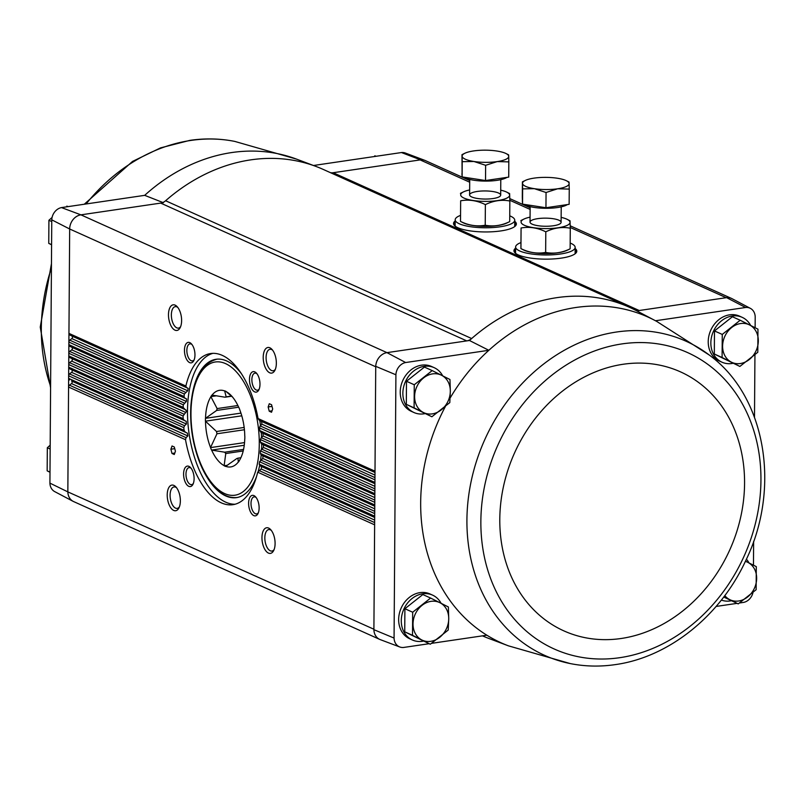 <?xml version="1.0" encoding="UTF-8"?>
<svg xmlns="http://www.w3.org/2000/svg" width="805" height="805" viewBox="0 0 805 805"><rect width="100%" height="100%" fill="white"/><g stroke="black" fill="none" stroke-linecap="round" stroke-linejoin="round"><path stroke-width="1.21" d="M401.464 152.548L420.542 159.853A12.961 10.767 -65.8 0 1 424.859 160.376L405.328 153.02A11.642 9.68 114.2 0 0 401.464 152.548L313.477 165.498M160.698 203.102L466.759 340.897L386.974 352.64L80.923 214.844L160.698 203.102A10.354 8.603 114.2 0 0 165.599 200.747A179.968 149.549 114.2 0 1 316.184 166.514A179.968 149.549 114.2 0 1 323.399 169.493L629.46 307.289A179.968 149.549 114.2 0 0 471.66 338.543A179.968 149.549 114.2 0 0 469.456 340.495L466.759 340.897A10.354 8.603 114.2 0 0 471.66 338.543L165.599 200.747M420.542 159.853L333.149 172.723A10.354 8.603 114.2 0 1 330.332 172.622M61.492 207.589A11.642 9.68 114.2 0 0 51.762 219.835L69.673 228.992A12.95 10.757 114.2 0 1 80.923 214.844L61.492 207.589L144.689 195.343L163.405 202.709M424.949 413.649A24.603 20.447 -65.8 0 1 413.961 412.522L411.335 411.345A24.603 20.447 -65.8 0 1 400.9 386.189A24.603 20.447 -65.8 0 1 421.599 365.168A24.603 20.447 -65.8 0 1 431.53 366.476L434.157 367.664A24.603 20.447 -65.8 0 1 442.67 375.824M423.36 641.112A24.603 20.447 -65.8 0 1 412.371 639.985L409.745 638.808A24.603 20.447 -65.8 0 1 399.32 613.652A24.603 20.447 -65.8 0 1 420.009 592.621A24.603 20.447 -65.8 0 1 429.94 593.939L432.577 595.126A24.603 20.447 -65.8 0 1 441.08 603.287M386.974 352.64L405.65 362.532A11.642 9.68 114.2 0 0 395.909 374.778L394.068 638.063A11.642 9.68 114.2 0 0 399.793 646.979A11.642 9.68 114.2 0 0 403.657 647.451L429.115 643.708M431.561 643.346L486.854 635.205A178.66 148.462 114.2 0 0 508.438 645.841L488.907 638.486A179.968 149.549 114.2 0 1 482.467 635.849M405.65 362.532L488.846 350.286A178.66 148.462 114.2 0 0 450.106 398.052M445.366 406.525A178.66 148.462 114.2 0 0 486.854 635.205M755.12 327.736L755.201 316.878A11.642 9.68 114.2 0 0 750.401 308.375A11.642 9.68 114.2 0 0 745.621 307.49L726.603 297.639L636.765 310.871A179.968 149.549 114.2 0 0 636.463 310.71A179.968 149.549 114.2 0 0 634.722 309.814A10.354 8.603 114.2 0 0 635.024 309.955A10.354 8.603 114.2 0 0 639.21 310.509L333.149 172.723M745.621 307.49L655.481 320.752A178.66 148.462 114.2 0 0 654.928 320.46L654.928 320.46A178.66 148.462 114.2 0 0 488.846 350.286L469.456 340.495M752.977 592.54A11.642 9.68 114.2 0 1 743.558 602.402L739.483 603.005M737.038 603.368L716.098 606.447M740.187 320.249L732.409 316.747L714.478 330.925L714.317 354.019L739.865 366.436L722.095 357.511L722.256 334.427L740.187 320.249L757.958 329.165L757.797 352.258L739.865 366.436M432.194 370.592L424.416 367.09L406.485 381.268L406.324 404.351L431.872 416.769L414.102 407.853L414.263 384.76L432.194 370.592L449.965 379.507L450.317 391.25L449.804 402.601L431.872 416.769M723.725 597.028L738.205 603.891L723.947 596.726M430.605 598.055L422.836 594.553L404.895 608.731L404.734 631.814L430.283 644.231L412.512 635.316L412.673 612.223L430.605 598.055L448.375 606.97L448.737 618.713L448.214 630.063L430.283 644.231M51.762 219.835L49.92 483.121A11.642 9.68 114.2 0 0 54.72 491.624L73.175 501.374A12.961 10.767 114.2 0 0 74.03 501.767M69.673 228.55A12.961 10.767 -65.8 0 1 80.53 214.905M386.591 352.701A12.961 10.767 -65.8 0 0 375.734 366.345L373.902 629.238L67.841 491.885A12.961 10.767 114.2 0 0 73.175 501.374M374.627 524.83L257.691 472.193A76.395 37.523 -98.4 0 1 232.917 504.685A76.395 37.523 -98.4 0 1 185.502 439.691L186.066 437.668L187.847 435.968L71.494 383.583L69.472 385.182A2.073 1.721 114.2 0 0 68.566 387.044L67.841 491.442A12.95 10.757 114.2 0 0 73.688 501.606L379.397 639.25M424.859 160.376A12.961 10.767 -65.8 0 1 425.724 160.758M469.707 180.562L425.382 160.597A12.95 10.757 114.2 0 0 420.15 159.913L469.697 182.212M575.173 248.544A31.425 8.211 -179.6 0 1 576.702 251.764A31.425 8.211 -179.6 0 1 545.317 259.15A31.425 8.211 -179.6 0 1 514.033 251.321A31.425 8.211 -179.6 0 1 515.613 248.121M514.747 221.335A31.425 8.211 -179.6 0 1 516.277 224.555A31.425 8.211 -179.6 0 1 484.892 231.951A31.425 8.211 -179.6 0 1 453.607 224.122A31.425 8.211 -179.6 0 1 455.187 220.922M183.59 473.974A10.354 5.092 -98.4 0 0 187.062 485.013A10.354 5.092 -98.4 0 0 192.928 484.389A10.354 5.092 -98.4 0 0 190.433 467.453A10.354 5.092 -98.4 0 0 183.59 473.974M167.219 494.974A12.95 6.36 -98.4 0 0 171.556 508.77A12.95 6.36 -98.4 0 0 178.891 507.985A12.95 6.36 -98.4 0 0 175.782 486.824A12.95 6.36 -98.4 0 0 167.219 494.974M248.604 503.246A10.354 5.092 -98.4 0 0 252.076 514.284A10.354 5.092 -98.4 0 0 257.952 513.66A10.354 5.092 -98.4 0 0 255.457 496.725A10.354 5.092 -98.4 0 0 248.604 503.246M261.957 537.619A12.95 6.36 -98.4 0 0 266.294 551.425A12.95 6.36 -98.4 0 0 273.63 550.64A12.95 6.36 -98.4 0 0 270.52 529.479A12.95 6.36 -98.4 0 0 261.957 537.619M172.039 445.98L174.313 447.006L175.43 451.263L174.262 454.503L171.988 453.477L170.881 449.22L172.039 445.98M374.989 472.384L259.291 420.291L258.063 418.54A76.395 37.523 -98.4 0 0 210.658 353.536A76.395 37.523 -98.4 0 0 185.875 386.038L186.418 387.487L188.179 388.382L187.716 390.777L184.355 394.037A76.395 37.523 -98.4 0 0 184.023 396.483L184.717 398.002L186.589 398.948L186.358 401.454L183.258 404.824A76.395 37.523 -98.4 0 0 183.138 407.37L186.609 411.144L183.077 416.024A76.395 37.523 -98.4 0 0 183.158 418.66L184.134 420.311L186.227 421.347L186.418 424.044L184.526 425.694L183.802 427.636A76.395 37.523 -98.4 0 0 184.104 430.373L68.626 378.38L68.646 375.794A2.073 1.721 114.2 0 1 69.552 373.933L71.575 372.333A1.55 1.288 114.2 0 0 71.585 369.737L69.592 368.74A2.073 1.721 114.2 0 1 68.707 367.14L68.727 364.544A2.073 1.721 114.2 0 1 69.633 362.683L71.645 361.093A1.55 1.288 114.2 0 0 71.665 358.487L69.673 357.49A2.073 1.721 114.2 0 1 68.787 355.891L68.807 353.294A2.073 1.721 114.2 0 1 69.713 351.433L71.726 349.843A1.55 1.288 114.2 0 0 71.746 347.247L69.743 346.241A2.073 1.721 114.2 0 1 68.868 344.641L68.888 342.055A2.073 1.721 114.2 0 1 69.794 340.183L71.806 338.593A1.55 1.288 114.2 0 0 71.826 335.997L69.824 334.991A2.073 1.721 114.2 0 1 68.948 333.391L69.673 228.992L375.734 366.778M249.47 379.517A10.354 5.092 -98.4 0 0 252.941 390.556A10.354 5.092 -98.4 0 0 258.808 389.932A10.354 5.092 -98.4 0 0 256.322 373.007A10.354 5.092 -98.4 0 0 249.47 379.517M263.215 357.34A12.95 6.36 -98.4 0 0 267.552 371.135A12.95 6.36 -98.4 0 0 274.887 370.35A12.95 6.36 -98.4 0 0 271.778 349.199A12.95 6.36 -98.4 0 0 263.215 357.34M184.456 350.245A10.354 5.092 -98.4 0 0 187.927 361.284A10.354 5.092 -98.4 0 0 193.794 360.66A10.354 5.092 -98.4 0 0 191.298 343.735A10.354 5.092 -98.4 0 0 184.456 350.245M168.476 314.685A12.95 6.36 -98.4 0 0 172.813 328.49A12.95 6.36 -98.4 0 0 180.149 327.705A12.95 6.36 -98.4 0 0 177.04 306.544A12.95 6.36 -98.4 0 0 168.476 314.685M269.303 403.728L271.587 404.744L272.694 409.01L271.526 412.251L269.252 411.224L268.146 406.958L269.303 403.728M732.942 363.317A24.603 20.447 -65.8 0 1 721.954 362.19L719.328 361.002A24.603 20.447 -65.8 0 1 708.893 335.856A24.603 20.447 -65.8 0 1 729.592 314.825A24.603 20.447 -65.8 0 1 739.523 316.134L742.15 317.321A24.603 20.447 -65.8 0 1 750.663 325.482M753.47 565.191L753.631 541.312M754.496 417.232L754.939 354.814M373.902 629.238L373.892 629.671A12.961 10.767 114.2 0 0 380.262 639.623L399.793 646.979M726.603 297.639A12.961 10.767 -65.8 0 1 731.946 298.635L750.401 308.375M374.919 483.634L260.84 432.275L259.774 430.584A76.395 37.523 -98.4 0 0 259.472 427.858L260.126 425.885L261.947 424.195L261.534 421.407L259.291 420.291M374.838 494.884L261.424 443.817L260.498 442.197A76.395 37.523 -98.4 0 0 260.418 439.56L261.223 437.658L263.154 436.018L262.963 433.332L260.84 432.275M374.758 506.124L261.102 454.956L260.317 453.396A76.395 37.523 -98.4 0 0 260.438 450.86L263.426 447.429L263.436 444.833L261.424 443.817M374.677 517.374L259.854 465.682L259.21 464.183A76.395 37.523 -98.4 0 0 259.552 461.738L262.782 458.427L263.014 455.922L261.102 454.956M184.104 430.373L185.231 432.084L71.514 380.986A1.55 1.288 114.2 0 1 71.494 383.583M185.502 439.691L68.566 387.044L68.626 378.38A2.073 1.721 114.2 0 0 69.512 379.98M187.847 435.968L187.424 433.171L185.231 432.084M259.854 465.682L261.655 466.588L261.202 468.993L257.691 472.193M634.722 309.814A179.968 149.549 114.2 0 0 629.46 307.289M191.077 468.198A8.603 4.226 -98.4 0 0 189.105 467.604A8.603 4.226 -98.4 0 0 185.985 474.155A8.603 4.226 -98.4 0 0 191.61 484.63A8.603 4.226 -98.4 0 0 193.321 483.483M256.956 373.751A8.603 4.226 -98.4 0 0 254.984 373.148A8.603 4.226 -98.4 0 0 251.874 379.698A8.603 4.226 -98.4 0 0 257.489 390.184A8.603 4.226 -98.4 0 0 259.21 389.036M176.537 487.719A10.847 5.323 -98.4 0 0 174.021 486.934A10.847 5.323 -98.4 0 0 170.097 495.186A10.847 5.323 -98.4 0 0 177.181 508.388A10.847 5.323 -98.4 0 0 179.364 506.919M272.533 350.084A10.847 5.323 -98.4 0 0 270.017 349.3A10.847 5.323 -98.4 0 0 266.093 357.551A10.847 5.323 -98.4 0 0 273.177 370.763A10.847 5.323 -98.4 0 0 275.36 369.284M191.932 344.48A8.603 4.226 -98.4 0 0 189.97 343.876A8.603 4.226 -98.4 0 0 186.851 350.427A8.603 4.226 -98.4 0 0 192.476 360.912A8.603 4.226 -98.4 0 0 194.186 359.765M256.091 497.47A8.603 4.226 -98.4 0 0 254.118 496.876A8.603 4.226 -98.4 0 0 251.009 503.427A8.603 4.226 -98.4 0 0 256.624 513.902A8.603 4.226 -98.4 0 0 258.345 512.755M177.794 307.43A10.847 5.323 -98.4 0 0 175.279 306.645A10.847 5.323 -98.4 0 0 171.354 314.906A10.847 5.323 -98.4 0 0 178.438 328.108A10.847 5.323 -98.4 0 0 180.622 326.629M271.275 530.364A10.847 5.323 -98.4 0 0 268.759 529.589A10.847 5.323 -98.4 0 0 264.835 537.841A10.847 5.323 -98.4 0 0 271.919 551.043A10.847 5.323 -98.4 0 0 274.103 549.563M212.912 353.345A76.395 37.523 -98.4 0 0 187.495 411.013A76.395 37.523 -98.4 0 0 235.12 504.222M207.227 477.506A69.914 34.343 -98.4 0 0 236.429 497.631A69.914 34.343 -98.4 0 0 256.614 476.329M258.304 471.036A69.914 34.343 -98.4 0 0 259.633 465.532M260.589 460.007A69.914 34.343 -98.4 0 0 261.182 454.996M261.605 448.838A69.914 34.343 -98.4 0 0 261.716 443.968M261.575 437.357A69.914 34.343 -98.4 0 0 261.263 432.486M260.518 425.523A69.914 34.343 -98.4 0 0 259.763 420.522M241.53 373.862A69.914 34.343 -98.4 0 0 216.062 359.282A69.914 34.343 -98.4 0 0 193.894 386.974M174.776 453.064L171.988 453.477M174.745 448.647L170.881 449.22M272.05 410.812L269.252 411.224M272.01 406.394L268.146 406.958M375.734 366.345L395.909 374.778M394.068 638.063L373.892 629.671M185.875 386.038L68.948 333.391L68.888 342.055L184.355 394.037M184.023 396.483L68.868 344.641L68.807 353.294L183.258 404.824M183.138 407.37L68.787 355.891L68.727 364.544L183.077 416.024M183.158 418.66L68.707 367.14L68.646 375.794L183.802 427.636M67.841 491.885L49.92 483.121M721.954 362.19A24.603 20.447 -65.8 0 1 711.519 337.033A24.603 20.447 -65.8 0 1 732.218 316.003A24.603 20.447 -65.8 0 1 742.15 317.321M413.961 412.522A24.603 20.447 -65.8 0 1 403.526 387.376A24.603 20.447 -65.8 0 1 424.225 366.345A24.603 20.447 -65.8 0 1 434.157 367.664M746.406 559.173A24.603 20.447 -65.8 0 1 749.002 562.947M731.282 600.772A24.603 20.447 -65.8 0 1 721.361 600.077M412.371 639.985A24.603 20.447 -65.8 0 1 401.947 614.839A24.603 20.447 -65.8 0 1 422.635 593.808A24.603 20.447 -65.8 0 1 432.577 595.126M404.895 608.731L412.673 612.223M404.734 631.814L412.512 635.316M448.737 618.713A20.719 17.217 -65.8 0 1 439.681 637.339A20.719 17.217 -65.8 0 1 421.83 639.975A20.719 17.217 -65.8 0 1 413.025 623.966A20.719 17.217 -65.8 0 1 422.072 605.34A20.719 17.217 -65.8 0 1 439.922 602.704A20.719 17.217 -65.8 0 1 448.737 618.713M745.47 561.176L756.298 566.629L756.137 589.723L738.205 603.891M745.37 561.397A20.719 17.217 -65.8 0 1 747.845 562.363A20.719 17.217 -65.8 0 1 756.65 578.372A20.719 17.217 -65.8 0 1 747.604 596.998A20.719 17.217 -65.8 0 1 729.753 599.634A20.719 17.217 -65.8 0 1 724.812 595.589M406.485 381.268L414.263 384.76M406.324 404.351L414.102 407.853M450.317 391.25A20.719 17.217 -65.8 0 1 441.271 409.876A20.719 17.217 -65.8 0 1 423.42 412.512A20.719 17.217 -65.8 0 1 414.615 396.503A20.719 17.217 -65.8 0 1 423.661 377.877A20.719 17.217 -65.8 0 1 441.512 375.241A20.719 17.217 -65.8 0 1 450.317 391.25M714.317 354.019L722.095 357.511M714.478 330.925L722.256 334.427M758.31 340.907A20.719 17.217 -65.8 0 1 749.264 359.543A20.719 17.217 -65.8 0 1 731.413 362.17A20.719 17.217 -65.8 0 1 722.608 346.17A20.719 17.217 -65.8 0 1 731.654 327.534A20.719 17.217 -65.8 0 1 749.505 324.908A20.719 17.217 -65.8 0 1 758.31 340.907M51.751 221.556L48.914 220.278L52.073 217.461M68.012 206.633L66.845 206.11M51.59 244.65L48.753 243.372L48.914 220.278M51.58 244.801L48.753 243.372M50.162 449.019L47.324 447.741L50.182 445.185M50.001 472.112L47.163 470.834L47.324 447.741M50.001 472.263L47.163 470.834M376.005 156.291L374.838 155.768M232.685 397.227L226.205 391.653A38.71 19.018 -98.4 0 1 231.085 395.426A38.71 19.018 -98.4 0 1 238.622 407.109L238.723 407.159A38.841 19.079 81.6 0 1 239.759 409.634L239.759 409.815A38.71 19.018 -98.4 0 1 244.76 435.908L244.831 436.069A38.841 19.079 81.6 0 1 244.811 438.906L244.74 438.997A38.71 19.018 -98.4 0 1 240.403 458.689A38.71 19.018 -98.4 0 1 239.407 460.43L239.407 460.621A38.841 19.079 81.6 0 1 238.34 462.151L237.918 458.156L240.876 457.723M227.292 465.29L224.122 465.753A38.841 19.079 81.6 0 0 225.621 466.427L236.831 458.528A31.335 15.386 -98.4 0 0 237.918 458.156M243.201 450.971L225.762 453.547L224.122 465.753M243.563 449.421L224.676 452.199A31.335 15.386 -98.4 0 0 225.762 453.547M224.676 452.199L211.544 450.086A38.841 19.079 81.6 0 1 210.507 447.61L216.958 433.774L244.418 429.739M244.257 445.266L211.544 450.086M244.539 442.599L210.507 447.61M244.167 427.435L216.525 431.51A31.335 15.386 -98.4 0 0 216.958 433.774M216.525 431.51L205.436 421.176A38.841 19.079 81.6 0 1 205.456 418.338L216.666 410.439L238.743 407.189M241.782 415.823L205.436 421.176M240.947 413.116L205.456 418.338M237.878 405.519L217.129 408.578A31.335 15.386 -98.4 0 0 216.666 410.439M217.129 408.578L210.86 396.624A38.841 19.079 81.6 0 1 211.926 395.094L225.068 397.207L231.609 396.241M216.646 395.768L210.86 396.624M231.417 396.07L226.155 396.845A31.335 15.386 -98.4 0 0 225.068 397.207M226.155 396.845L224.645 390.817A38.841 19.079 81.6 0 1 226.145 391.492L226.205 391.653M210.86 396.805A38.71 19.018 -98.4 0 0 205.527 418.238M224.585 390.918A38.71 19.018 -98.4 0 0 212.027 395.134M225.682 466.326A38.71 19.018 -98.4 0 0 238.24 462.1M211.645 450.126A38.71 19.018 -98.4 0 0 224.062 465.592M205.506 421.337A38.71 19.018 -98.4 0 0 210.507 447.419M520.714 242.687A29.775 7.778 0.4 0 0 515.623 246.994A29.775 7.778 0.4 0 0 545.347 254.974A29.775 7.778 0.4 0 0 575.173 247.407A29.775 7.778 0.4 0 0 570.171 243.05M515.623 246.994L515.572 253.243A29.775 7.778 0.4 0 0 515.582 253.364M575.132 253.776A29.775 7.778 0.4 0 0 575.132 253.656L575.173 247.407M522.304 197.094L522.536 204.118L545.951 207.74L569.135 204.319L569.246 189.084L557.664 188.783L546.052 192.496L534.359 188.682L522.636 188.883L522.415 181.85L522.304 197.094M567.394 204.581A23.305 6.088 -179.6 0 1 557.533 207.529A23.305 6.088 -179.6 0 1 524.136 204.369M522.475 202.538A23.305 6.088 -179.6 0 1 522.405 202.045L522.415 200.576M545.951 207.74L546.052 192.496M522.536 204.118L522.636 188.883M566.448 180.753A23.305 6.088 -179.6 0 1 569.145 183.56A23.305 6.088 -179.6 0 1 557.664 188.783A23.305 6.088 -179.6 0 1 534.359 188.682A23.305 6.088 -179.6 0 1 522.536 183.359A23.305 6.088 -179.6 0 1 525.273 180.461A23.305 6.088 -179.6 0 1 534.017 178.136A23.305 6.088 -179.6 0 1 557.322 178.237A23.305 6.088 -179.6 0 1 566.448 180.753L569.034 182.051L569.246 189.084M561.145 217.37A24.482 6.39 -179.6 0 1 567.213 219.363A24.482 6.39 -179.6 0 1 545.528 228.6A24.482 6.39 -179.6 0 1 523.964 219.061A24.482 6.39 -179.6 0 1 530.072 217.159M537.69 218.658A15.537 4.055 -179.6 0 1 555.068 219.051A15.537 4.055 -179.6 0 1 560.522 223.408A15.537 4.055 -179.6 0 1 545.548 226.265A15.537 4.055 -179.6 0 1 530.606 223.196A15.537 4.055 -179.6 0 1 537.69 218.658M521.077 227.996L520.915 248.624L523.753 250.043A24.482 6.39 -179.6 0 0 545.035 253.585A24.482 6.39 -179.6 0 0 566.7 250.486A24.482 6.39 -179.6 0 0 567.002 250.345L570.131 248.826C561.94 252.81 553.78 254.018 545.649 252.428C537.408 253.947 529.167 252.669 520.936 248.614L521.077 227.996C529.318 226.477 537.559 227.755 545.8 231.81C553.991 227.825 562.152 226.628 570.272 228.207L570.041 220.791L567.213 219.363M545.649 252.428L545.8 231.81M570.131 248.826L570.272 228.207M460.289 215.488A29.775 7.778 0.4 0 0 455.197 219.785A29.775 7.778 0.4 0 0 484.922 227.775A29.775 7.778 0.4 0 0 514.757 220.208A29.775 7.778 0.4 0 0 509.746 215.841M455.197 219.785L455.147 226.034A29.775 7.778 0.4 0 0 455.157 226.155M514.707 226.577A29.775 7.778 0.4 0 0 514.707 226.457L514.757 220.208M461.99 154.651L462.11 176.919L485.526 180.531L508.72 177.12L508.82 161.886L497.238 161.584L485.626 165.297L473.934 161.483L462.211 161.684L461.99 154.651L464.847 153.262A23.305 6.088 -179.6 0 1 473.602 150.938A23.305 6.088 -179.6 0 1 496.896 151.038A23.305 6.088 -179.6 0 1 506.023 153.544A23.305 6.088 -179.6 0 1 508.72 156.361L508.82 161.886M506.969 177.372A23.305 6.088 -179.6 0 1 497.108 180.33A23.305 6.088 -179.6 0 1 463.72 177.17M462.06 175.339A23.305 6.088 -179.6 0 1 461.979 174.836L461.99 173.377M485.526 180.531L485.626 165.297M462.11 176.919L462.211 161.684M506.023 153.544L508.609 154.842L508.72 156.361A23.305 6.088 -179.6 0 1 497.238 161.584A23.305 6.088 -179.6 0 1 473.934 161.483A23.305 6.088 -179.6 0 1 462.11 156.16A23.305 6.088 -179.6 0 1 464.847 153.262M500.72 190.171A24.482 6.39 -179.6 0 1 506.788 192.154A24.482 6.39 -179.6 0 1 485.103 201.391A24.482 6.39 -179.6 0 1 463.549 191.852A24.482 6.39 -179.6 0 1 469.647 189.95M477.264 191.449A15.537 4.055 -179.6 0 1 494.642 191.852A15.537 4.055 -179.6 0 1 500.096 196.199A15.537 4.055 -179.6 0 1 485.123 199.056A15.537 4.055 -179.6 0 1 470.18 195.997A15.537 4.055 -179.6 0 1 477.264 191.449M460.651 200.797L460.51 221.415L463.328 222.844A24.482 6.39 -179.6 0 0 484.62 226.386A24.482 6.39 -179.6 0 0 506.275 223.287A24.482 6.39 -179.6 0 0 506.576 223.146L509.706 221.627C501.515 225.611 493.354 226.809 485.224 225.229C476.983 226.738 468.752 225.47 460.51 221.415L460.651 200.797C468.892 199.278 477.134 200.546 485.375 204.611C493.566 200.626 501.726 199.419 509.847 201.008L509.615 193.582M485.224 225.229L485.375 204.611M509.706 221.627L509.847 201.008M726.211 297.699L570.262 227.493M530.123 209.421L509.847 200.294M374.999 471.187L258.063 418.54M374.939 479.84L259.472 427.858M374.929 482.426L259.774 430.584M374.858 491.09L260.418 439.56M374.848 493.676L260.498 442.197M374.788 502.34L260.438 450.86M374.768 504.926L260.317 453.396M374.707 513.59L259.552 461.738M374.687 516.176L259.21 464.183M186.418 387.487L69.824 334.991M188.179 388.382L71.826 335.997M187.716 390.777L71.806 338.593M374.979 475.081L261.947 424.195M374.989 472.485L261.534 421.407M374.959 477.576L260.126 425.885M185.502 392.287L69.794 340.183M184.717 398.002L69.743 346.241M186.589 398.948L71.746 347.247M186.358 401.454L71.726 349.843M374.899 486.331L263.154 436.018M374.919 483.735L262.963 433.332M374.878 488.826L261.223 437.658M184.254 403.003L69.713 351.433M183.973 408.95L69.673 357.49M185.955 409.946L71.665 358.487M185.935 412.542L71.645 361.093M374.818 497.581L263.426 447.429M374.838 494.984L263.436 444.833M374.798 500.076L261.384 449.009M183.932 414.142L69.633 362.683M184.134 420.311L69.592 368.74M186.227 421.347L71.585 369.737M186.418 424.044L71.575 372.333M374.738 508.83L262.782 458.427M374.758 506.234L263.014 455.922M374.717 511.326L260.639 459.967M184.526 425.694L69.552 373.933M187.424 433.171L71.514 380.986M374.657 520.08L261.202 468.993M374.677 517.474L261.655 466.588M374.647 522.566L258.938 470.482M186.066 437.668L69.472 385.182M514.737 222.643A31.123 8.131 -179.6 0 1 516.065 225.088M453.819 224.645A31.123 8.131 -179.6 0 1 455.177 222.23M514.737 223.086A31.073 8.12 -179.6 0 1 516.005 225.199M453.879 224.766A31.073 8.12 -179.6 0 1 455.177 222.663M514.727 223.639A31.073 8.12 -179.6 0 1 515.914 225.33M453.96 224.897A31.073 8.12 -179.6 0 1 455.167 223.216M514.717 224.665A30.56 7.98 -179.6 0 1 515.421 225.943M454.443 225.511A30.56 7.98 -179.6 0 1 455.167 224.253M575.162 249.852A31.123 8.131 -179.6 0 1 576.491 252.287M514.234 251.854A31.123 8.131 -179.6 0 1 515.603 249.429M575.152 250.285A31.073 8.12 -179.6 0 1 576.43 252.398M514.304 251.965A31.073 8.12 -179.6 0 1 515.603 249.872M575.152 250.838A31.073 8.12 -179.6 0 1 576.34 252.539M514.385 252.106A31.073 8.12 -179.6 0 1 515.592 250.425M575.142 251.864A30.56 7.98 -179.6 0 1 575.847 253.142M514.868 252.72A30.56 7.98 -179.6 0 1 515.592 251.452M636.463 310.71L656.729 321.416L709.205 354.995A172.25 143.139 114.2 0 0 693.296 344.802A172.25 143.139 114.2 0 0 480.454 449.995A172.25 143.139 114.2 0 0 570.272 663.582L508.438 645.841M619.8 657.685A162.519 135.059 114.2 0 0 742.733 404.513A162.519 135.059 114.2 0 0 500.147 440.224A162.519 135.059 114.2 0 0 619.8 657.685M621.208 638.486A142.032 118.033 114.2 0 0 728.646 417.221A142.032 118.033 114.2 0 0 516.649 448.435A142.032 118.033 114.2 0 0 621.208 638.486M144.689 195.343A178.66 148.462 -65.8 0 1 296.653 159.159L316.184 166.514M50.594 386.239A172.25 143.139 -65.8 0 1 51.419 268.005M86.095 203.967A172.25 143.139 -65.8 0 1 190.906 140.432A172.25 143.139 -65.8 0 1 234.808 141.418L296.653 159.159M225.591 363.629A67.328 33.065 -98.4 0 0 195.333 447.801A67.328 33.065 -98.4 0 0 254.481 474.427A67.328 33.065 -98.4 0 0 225.591 363.629M731.091 298.242L570.242 225.823M530.133 207.76L509.817 198.614M709.205 354.995C765.978 396.221 781.343 488.474 745.47 561.186C719.972 616.077 668.693 657.242 615.332 664.608C600.017 666.852 584.994 666.51 570.272 663.582M234.808 141.418C220.087 138.49 205.064 138.148 189.749 140.392L160.517 147.889L132.523 161.433L84.273 204.239M50.584 387.769L40.25 327.082L51.45 263.688M217.179 359.121C201.683 363.186 192.898 378.954 190.835 406.434C189.889 424.889 192.546 442.78 198.825 460.128C202.93 471.096 208.032 479.961 214.12 486.713C221.506 494.823 229.314 498.416 237.545 497.46M530.143 206.633L530.032 222.1M561.216 206.855L561.105 222.311M525.273 180.461L522.415 181.85M523.964 219.061L520.845 220.57M469.718 179.435L469.607 194.891M500.791 179.646L500.69 195.112M463.549 191.852L460.42 193.361M506.788 192.154L509.625 193.572"/></g></svg>
